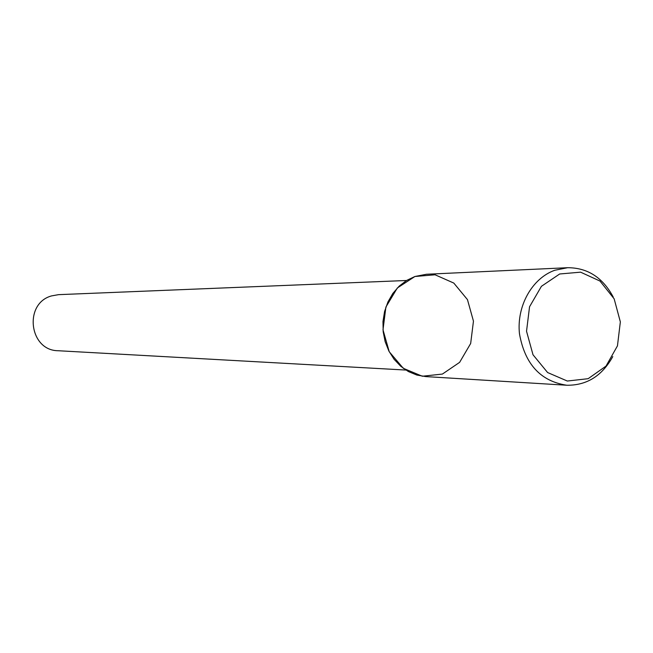 <?xml version="1.0" encoding="UTF-8"?>
<svg xmlns="http://www.w3.org/2000/svg" width="653" height="653" viewBox="0 0 653 653"><rect width="100%" height="100%" fill="white"/><g stroke="black" fill="none" stroke-linecap="round" stroke-linejoin="round"><path stroke-width="0.98" d="M406.517 280.496L58.517 294.658L51.514 295.915C23.459 303.498 29.173 350.628 58.101 350.726L405.856 370.055M613.224 297.033C602.76 277.509 587.561 267.73 567.628 267.706L426.442 274.26L414.916 276.497L397.334 287.981L385.899 307.032L383.001 329.83L389.237 351.738L403.301 368.3L422.303 376.234L442.391 374.071L459.614 362.366L470.666 343.494L473.458 321.145L467.458 299.613L453.802 283.076L435.078 274.791L414.916 276.497L406.623 280.431L399.163 286.153L392.837 293.434L387.915 301.988L384.576 311.489L382.976 321.545L383.18 331.757L385.164 341.715L388.861 351.02L394.118 359.305L400.713 366.235L408.386 371.549L416.818 375.042L425.683 376.585L566.755 385.237C586.688 385.507 602.033 375.957 612.783 356.587M567.628 267.706L554.821 270.252C532.13 278.235 516.474 306.102 519.47 333.765C524.857 364.121 540.619 381.27 566.755 385.237M559.686 273.982L541.427 286.308L529.55 306.763L526.53 331.251L533.003 354.767L547.606 372.536L567.318 381.034L588.149 378.691L606.008 366.113L617.452 345.87L620.35 321.896L614.147 298.813L600.001 281.068L580.599 272.17L559.686 273.982"/></g></svg>

